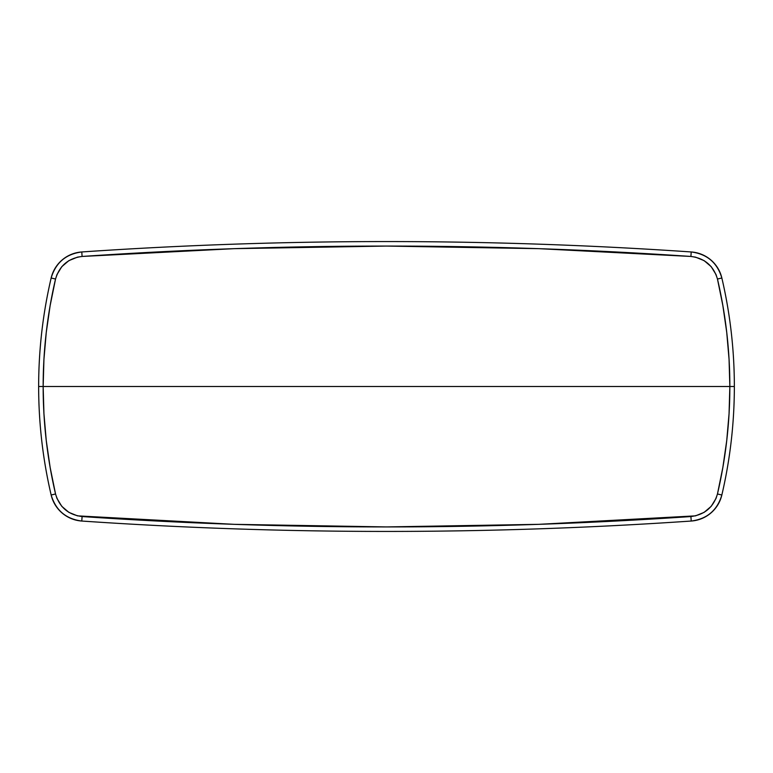 <?xml version="1.0" encoding="UTF-8"?>
<svg xmlns="http://www.w3.org/2000/svg" width="773" height="773" viewBox="0 0 773 773"><rect width="100%" height="100%" fill="white"/><g stroke="black" fill="none" stroke-linecap="round" stroke-linejoin="round"><path stroke-width="1.16" d="M691.217 251.959A33.819 33.819 0 0 1 721.847 278C717.267 262.694 707.063 254.008 691.217 251.959L690.907 256.452C704.647 258.23 713.489 265.757 717.46 279.024L721.847 278A476.941 476.941 0 0 1 734.35 386.5A476.941 476.941 0 0 0 721.847 278L717.46 279.024A472.438 472.438 0 0 1 729.847 386.5L734.35 386.5L729.847 386.5L729.065 359.406L726.736 332.409L722.861 305.586L717.46 279.024L716.04 274.589L711.199 266.656L704.126 260.636L695.516 257.138L690.907 256.452L691.217 251.959A4472.356 4472.356 0 0 0 81.783 251.959L82.093 256.452A4467.853 4467.853 0 0 1 690.907 256.452L538.791 248.664L386.5 246.065L234.209 248.664L82.093 256.452L81.783 251.959A4472.356 4472.356 0 0 1 691.217 251.959M51.153 278A33.819 33.819 0 0 1 81.783 251.959C65.937 254.008 55.733 262.694 51.153 278L55.54 279.024C59.511 265.757 68.353 258.23 82.093 256.452L77.484 257.138L68.874 260.636L61.801 266.656L56.96 274.589L55.54 279.024L51.153 278A476.941 476.941 0 0 0 38.65 386.5L43.153 386.5A472.438 472.438 0 0 1 55.54 279.024L50.139 305.586L46.264 332.409L43.935 359.406L43.153 386.5L729.847 386.5A472.438 472.438 0 0 1 717.46 493.976C713.489 507.243 704.647 514.77 690.907 516.548A4467.853 4467.853 0 0 1 82.093 516.548C68.353 514.77 59.511 507.243 55.54 493.976L51.153 495C55.733 510.306 65.937 518.992 81.783 521.041A33.819 33.819 0 0 1 51.153 495A476.941 476.941 0 0 1 51.153 278M81.783 521.041L82.093 516.548L81.783 521.041A4472.356 4472.356 0 0 0 691.217 521.041L690.907 516.548L691.217 521.041A4472.356 4472.356 0 0 1 81.783 521.041M721.847 495A33.819 33.819 0 0 1 691.217 521.041C707.063 518.992 717.267 510.306 721.847 495L717.46 493.976L721.847 495A476.941 476.941 0 0 0 734.35 386.5A476.941 476.941 0 0 1 721.847 495M55.54 493.976A472.438 472.438 0 0 1 43.153 386.5L38.65 386.5A476.941 476.941 0 0 0 51.153 495L55.54 493.976L56.96 498.411L61.801 506.344L68.874 512.364L77.484 515.862L234.209 524.336L386.5 526.935L538.791 524.336L695.516 515.862L704.126 512.364L711.199 506.344L716.04 498.411L717.46 493.976L722.861 467.414L726.736 440.591L729.065 413.594L729.847 386.5L43.153 386.5L43.935 413.594L46.264 440.591L50.139 467.414L55.54 493.976"/></g></svg>
